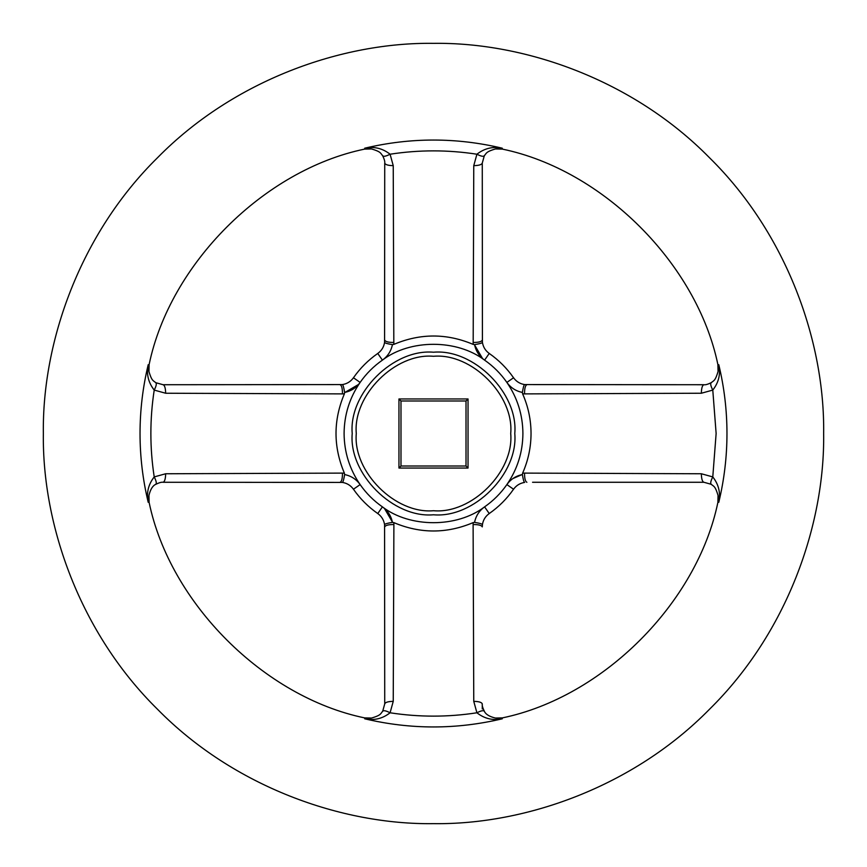 <?xml version="1.0" encoding="UTF-8"?>
<svg xmlns="http://www.w3.org/2000/svg" width="867" height="867" viewBox="0 0 867 867"><rect width="100%" height="100%" fill="white"/><g stroke="black" fill="none" stroke-linecap="round" stroke-linejoin="round"><path stroke-width="1.3" d="M43.35 433.5C42.093 524.99 80.024 633.116 157.621 709.379C233.884 786.976 342.01 824.907 433.5 823.65C524.99 824.907 633.116 786.976 709.379 709.379C786.976 633.116 824.907 524.99 823.65 433.5C824.907 342.01 786.976 233.884 709.379 157.621C633.116 80.024 524.99 42.093 433.5 43.35C342.01 42.093 233.884 80.024 157.621 157.621C80.024 233.884 42.093 342.01 43.35 433.5M524.481 482.442L524.633 482.42C523.896 482.063 523.148 479.44 522.389 474.563L522.606 473.176L524.524 473.111L701.349 473.761L712.782 476.915C718.721 484.49 720.726 492.944 718.797 502.264L717.898 502.351L718.039 495.36C715.253 486.354 714.3 486.723 711.146 484.285L703.896 482.269L532.555 482.269M482.269 708.946L482.269 703.896C481.976 705.337 482.648 707.754 484.285 711.146L484.285 711.146C485.65 714.289 489.346 716.586 495.36 718.039L502.351 717.898L502.264 718.797L502.351 717.898C603.074 697.046 697.046 603.074 717.898 502.351M384.58 524.633C384.937 523.896 387.56 523.148 392.437 522.389L393.824 522.606L393.889 524.524L393.239 701.349L390.085 712.782C382.51 718.721 374.056 720.726 364.736 718.797L364.649 717.898L371.64 718.039C380.646 715.253 380.277 714.3 382.715 711.146L384.731 703.896L384.58 524.633C383.843 519.994 381.567 516.298 377.763 513.546C368.226 506.881 360.119 498.774 353.454 489.237C350.702 485.433 347.006 483.157 342.367 482.42L163.104 482.269C164.697 481.694 165.543 478.855 165.651 473.761L342.476 473.111L344.394 473.176L344.611 474.563C351.092 475.885 356.261 479.223 360.13 484.588C366.232 493.334 373.666 500.768 382.412 506.87C409.972 527.96 457.028 527.96 484.588 506.87C493.334 500.768 500.768 493.334 506.87 484.588C517.426 469.199 522.768 452.162 522.909 433.5C522.768 414.838 517.426 397.801 506.87 382.412C500.768 373.666 493.334 366.232 484.588 360.13C479.223 356.261 475.885 351.092 474.563 344.611L473.176 344.394C446.722 333.221 420.278 333.221 393.824 344.394L392.437 344.611C391.115 351.092 387.777 356.261 382.412 360.13L384.46 358.526M163.104 482.269C161.663 481.976 159.246 482.648 155.854 484.285L155.854 484.285C152.711 485.65 150.414 489.346 148.961 495.36L149.102 502.351L148.203 502.264L149.102 502.351C169.954 603.074 263.926 697.046 364.649 717.898M342.367 384.58C343.104 384.937 343.852 387.56 344.611 392.437L344.394 393.824L342.476 393.889L165.651 393.239L154.218 390.085C148.279 382.51 146.274 374.056 148.203 364.736L149.102 364.649L148.961 371.64C151.747 380.646 152.7 380.277 155.854 382.715L163.104 384.731L342.367 384.58C347.006 383.843 350.702 381.567 353.454 377.763C360.119 368.226 368.226 360.119 377.763 353.454C381.567 350.702 383.843 347.006 384.58 342.367L384.731 163.104C385.306 164.697 388.145 165.543 393.239 165.651L393.824 344.394M382.618 155.594C383.333 156.851 385.815 156.396 390.085 154.218C382.51 148.279 374.056 146.274 364.736 148.203L371.618 148.951L364.649 149.102L364.736 148.203L364.649 149.102C263.926 169.954 169.954 263.926 149.102 364.649M473.176 344.394L473.761 165.651L476.915 154.218C484.49 148.279 492.944 146.274 502.264 148.203L502.351 149.102C603.074 169.954 697.046 263.926 717.898 364.649L718.797 364.736C720.726 374.056 718.721 382.51 712.782 390.085L701.349 393.239L524.524 393.889L522.606 393.824L522.389 392.437C515.908 391.115 510.739 387.777 506.87 382.412L513.546 377.763C516.298 381.567 519.994 383.843 524.633 384.58L703.896 384.731C702.303 385.306 701.457 388.145 701.349 393.239M510.717 433.5C514.174 395.298 471.702 352.826 433.5 356.283C395.298 352.826 352.826 395.298 356.283 433.5C352.826 471.702 395.298 514.174 433.5 510.717C471.702 514.174 514.174 471.702 510.717 433.5M352.219 433.5C348.588 393.282 393.282 348.588 433.5 352.219C473.718 348.588 518.412 393.282 514.781 433.5C518.412 473.718 473.718 518.412 433.5 514.781C393.282 518.412 348.588 473.718 352.219 433.5M718.797 364.736L717.898 364.649L718.049 371.618L718.797 364.736C724.227 387.332 726.958 410.254 726.969 433.5C726.958 456.746 724.227 479.668 718.797 502.264L718.049 495.371M522.606 473.176C528.187 460.54 531.005 447.318 531.038 433.5C531.005 419.682 528.187 406.46 522.606 393.824M473.176 522.606L474.563 522.389C475.885 515.908 479.223 510.739 484.588 506.87L489.237 513.546C485.433 516.298 483.157 519.994 482.42 524.633L482.269 526.887C481.575 525.315 478.53 524.535 473.111 524.524L473.176 522.606C446.722 533.779 420.278 533.779 393.824 522.606M344.394 393.824C333.221 420.278 333.221 446.722 344.394 473.176M148.961 495.371L148.203 502.264C146.274 492.944 148.279 484.49 154.218 476.915L165.651 473.761M495.371 718.039L502.264 718.797C492.944 720.726 484.49 718.721 476.915 712.782L473.761 701.349L473.111 524.524M398.95 398.961L468.039 398.961L468.039 468.05L398.95 468.05L398.95 398.961L400.988 400.988L400.988 466.012L466.012 466.012L466.012 400.988L400.988 400.988M364.736 148.203C410.579 137.333 456.421 137.333 502.264 148.203L495.371 148.951C486.354 151.747 486.723 152.7 484.285 155.854L484.382 155.594C483.667 156.851 481.185 156.396 476.915 154.218C447.968 149.753 419.032 149.753 390.085 154.218L393.239 165.651M484.285 155.854L482.269 163.104L482.42 342.367C483.157 347.006 485.433 350.702 489.237 353.454C498.774 360.119 506.881 368.226 513.546 377.763L514.033 378.435M524.633 482.42C519.994 483.157 516.298 485.433 513.546 489.237C506.881 498.774 498.774 506.881 489.237 513.546L488.565 514.033M148.203 502.264C142.773 479.668 140.042 456.746 140.031 433.5C140.042 410.254 142.773 387.332 148.203 364.736L148.951 371.629M502.264 718.797C456.421 729.667 410.579 729.667 364.736 718.797L371.629 718.049M392.437 522.389C391.115 515.908 387.777 510.739 382.412 506.87L377.763 513.546L378.435 514.033M352.967 488.565L353.454 489.237L360.13 484.588C349.574 469.199 344.232 452.162 344.091 433.5C344.232 414.838 349.574 397.801 360.13 382.412C356.261 387.777 351.092 391.115 344.611 392.437M488.565 352.967L489.237 353.454L484.588 360.13C457.028 339.04 409.972 339.04 382.412 360.13C373.666 366.232 366.232 373.666 360.13 382.412L353.454 377.763L352.967 378.435M378.435 352.967L377.763 353.454L382.412 360.13M482.269 163.104C481.694 164.697 478.855 165.543 473.761 165.651M482.269 340.113C481.575 341.685 478.53 342.465 473.111 342.476M482.42 342.367C482.063 343.104 479.44 343.852 474.563 344.611M524.633 384.58C523.896 384.937 523.148 387.56 522.389 392.437M526.887 384.731C525.315 385.425 524.535 388.47 524.524 393.889M718.039 371.629C715.253 380.646 714.3 380.277 711.146 382.715L711.146 382.715C707.754 384.352 705.337 385.024 703.896 384.731M711.406 382.618C710.149 383.333 710.604 385.815 712.782 390.085L716.131 433.5L712.782 476.915C710.604 481.185 710.149 483.667 711.406 484.382L711.146 484.285M155.594 484.382C156.851 483.667 156.396 481.185 154.218 476.915C149.753 447.968 149.753 419.032 154.218 390.085C156.396 385.815 156.851 383.333 155.594 382.618L155.854 382.715M163.104 384.731C164.697 385.306 165.543 388.145 165.651 393.239M340.113 384.731C341.685 385.425 342.465 388.47 342.476 393.889M384.58 342.367C384.937 343.104 387.56 343.852 392.437 344.611M384.731 340.113C385.425 341.685 388.47 342.465 393.889 342.476M371.629 148.961C380.646 151.747 380.277 152.7 382.715 155.854L382.715 155.854C384.352 159.246 385.024 161.663 384.731 163.104M703.896 482.269C702.303 481.694 701.457 478.855 701.349 473.761M526.887 482.269C525.315 481.575 524.535 478.53 524.524 473.111M482.42 524.633C482.063 523.896 479.44 523.148 474.563 522.389M482.269 703.896C481.694 702.303 478.855 701.457 473.761 701.349M484.382 711.406C483.667 710.149 481.185 710.604 476.915 712.782C447.968 717.247 419.032 717.247 390.085 712.782C385.815 710.604 383.333 710.149 382.618 711.406L382.715 711.146M384.731 703.896C385.306 702.303 388.145 701.457 393.239 701.349M384.731 526.887C385.425 525.315 388.47 524.535 393.889 524.524M342.367 482.42C343.104 482.063 343.852 479.44 344.611 474.563M340.113 482.269C341.685 481.575 342.465 478.53 342.476 473.111M468.039 398.961L466.012 400.988M400.988 466.012L398.95 468.05M468.039 468.05L466.012 466.012M508.474 482.54L506.87 484.588C510.739 479.223 515.908 475.885 522.389 474.563M474.65 345.066L482.54 358.526M345.066 392.35L358.526 384.46M521.934 474.65L512.82 478.606M392.35 521.934L384.46 508.474M513.546 489.237L506.87 484.588M495.36 148.961L502.351 149.102"/></g></svg>
